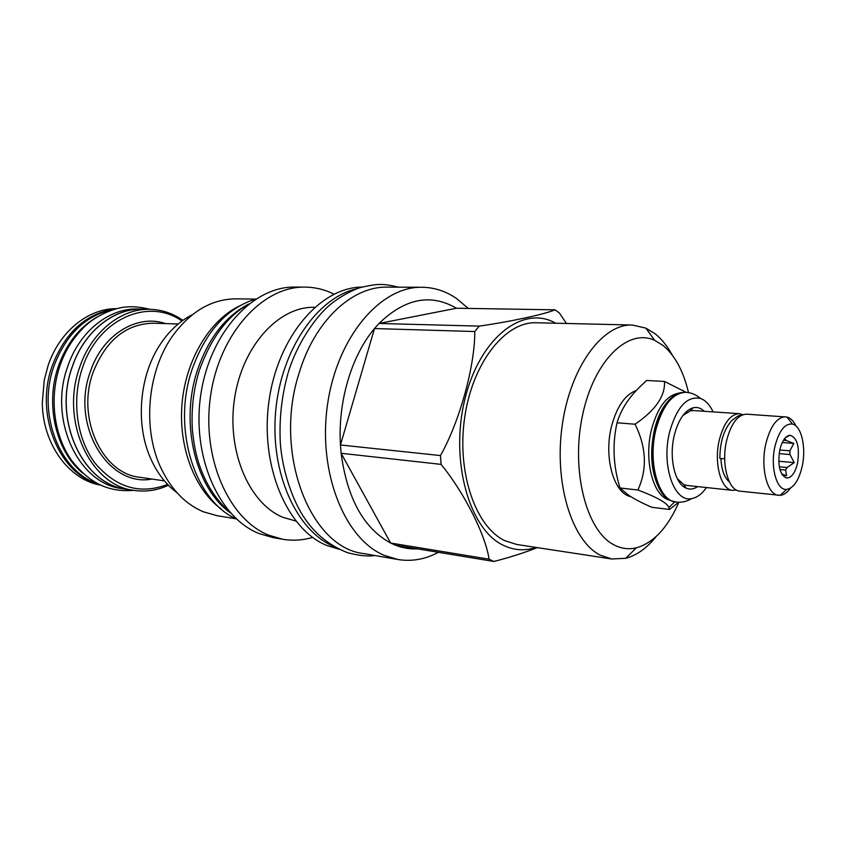 <?xml version="1.0" encoding="UTF-8"?>
<svg xmlns="http://www.w3.org/2000/svg" width="846" height="846" viewBox="0 0 846 846"><rect width="100%" height="100%" fill="white"/><g stroke="black" fill="none" stroke-linecap="round" stroke-linejoin="round"><path stroke-width="1.27" d="M97.004 317.028C79.334 327.296 66.474 343.698 58.406 366.244C44.732 404.8 56.217 452.24 83.257 473.549M113.618 309.456C86.207 314.892 66.337 333.726 53.996 365.948C36.6 413.705 59.833 472.237 98.295 483.912M99.564 484.536C59.59 474.892 34.252 414.942 52.209 365.853C65.258 332.214 86.176 313.284 114.971 309.054M100.991 485.202C69.182 480.105 42.501 444.213 42.311 402.463L44.299 379.896L48.095 365.578C59.463 331.442 88.312 308.409 116.494 308.653M122.141 488.597C78.741 484.081 48.159 420.018 67.595 366.868C79.26 331.452 109.166 307.912 137.919 308.991L142.488 309.086C113.724 308.007 83.786 331.632 72.111 367.164C52.642 420.515 83.236 484.79 126.657 489.305L122.141 488.597M129.533 489.675L126.657 489.305M145.375 309.224L142.488 309.086M168.417 485.244C157.303 490.405 145.85 492.118 134.049 490.384L126.678 489.231C83.289 484.726 52.716 420.494 72.164 367.196C83.839 331.685 113.745 308.081 142.488 309.16L149.954 309.319C161.872 309.668 172.859 313.348 182.895 320.359M134.049 490.384C90.628 485.89 60.045 421.308 79.545 367.693C91.241 331.97 121.19 308.23 149.954 309.319M167.603 484.409C140.478 494.836 116.41 487.888 95.387 463.566C76.88 439.56 71.339 400.877 82.252 368.486C98.115 318.582 148.727 297.189 181.953 321.046M676.335 502.112C658.685 501.361 647.349 462.371 656.052 429.134C662.83 405.107 672.803 392.84 685.979 392.301L680.036 392.766C668.837 396.541 660.483 408.629 654.963 429.049C647.253 458.818 655.343 494.434 670.561 500.621L676.335 502.112C681.834 502.64 686.952 501.467 691.679 498.59C697.019 497.649 701.947 493.958 706.463 487.539M666.997 402.389C661.509 409.083 657.353 418.072 654.518 429.345C649.517 452.832 651.145 472.671 659.404 488.872M713.104 411.896C709.783 404.79 705.575 400.306 700.477 398.445C687.174 395.738 676.916 406.799 669.704 431.65C661.001 464.888 674.061 502.873 691.679 498.59M704.316 411.304C700.922 408.026 697.199 406.852 693.149 407.783C684.763 410.447 678.503 419.489 674.389 434.918C668.689 457.189 674.738 483.806 686.095 488.11C689.924 489.728 693.794 489.231 697.707 486.598M682.859 415.545L690.273 410.839L693.392 410.553L739.404 413.683L742.968 414.677M736.358 490.014L732.668 490.363C720.929 489.982 713.59 462.773 719.407 439.571C723.954 422.693 730.616 414.054 739.404 413.683M732.668 490.363L686.815 485.424L683.801 484.599L677.318 478.688M720.919 458.606C721.543 469.953 724.345 477.683 729.326 481.818M724.694 458.701C720.961 458.796 719.354 458.511 719.861 457.834C720.073 441.644 724.007 429.271 731.663 420.695C740.271 413.927 738.896 415.989 742.206 414.963M790.513 488.1C787.245 492.594 783.777 495.016 780.107 495.344L739.89 491.145C728.195 490.765 720.908 463.471 726.725 440.174C731.261 423.222 737.902 414.551 746.648 414.17L786.981 417.046C790.545 418.019 793.537 421.001 795.97 425.993M778.606 495.322C767.185 494.995 760.152 467.182 765.926 443.399C770.431 426.088 776.956 417.226 785.5 416.814M802.071 466.876C798.709 480.602 793.58 488.11 786.695 489.39C776.66 490.881 769.987 466.865 775.021 446.096C779.092 430.635 784.898 423.296 792.427 424.068C801.585 425.813 806.471 448.137 802.071 466.876M797.514 463.375C799.882 447.122 797.397 437.742 790.048 435.235C785.553 435.827 782.148 440.681 779.832 449.797C777.474 465.099 779.631 474.49 786.294 477.979C791.243 478.202 794.986 473.326 797.514 463.375M779.303 466.781L787.097 467.51L794.235 462.635L789.984 454.556L789.889 450.833L793.791 443.431L786.442 440.533L784.57 438.672M779.155 453.615L789.984 454.556M794.235 462.635L778.754 461.229M784.157 439.243L784.866 439.296M783.459 440.301L786.442 440.533M779.801 449.977L789.889 450.833M787.097 467.51L785.606 470.048L779.917 469.509M781.725 474.035L786.6 475.738L785.606 470.048M793.791 443.431L782.275 442.5M669.345 499.975C653.112 496.539 643.563 459.949 651.621 429.112C657.649 407.328 666.68 395.357 678.725 393.179M686.064 392.311L664.48 381.43C665.326 396.013 655.513 410.268 635.06 424.216C646.429 447.323 647.38 469.255 637.905 490.014C656.961 497.184 667.304 503.032 668.922 507.558L669.514 509.451L678.672 502.26M664.48 381.43L646.608 380.478L639.026 387.658C628.049 398.593 620.721 410.31 617.03 422.81C612.229 444.161 613.213 465.892 619.991 487.983L628.61 495.227C634.172 498.95 641.934 502.979 651.875 507.304L669.514 509.451M617.03 422.81L635.06 424.216M619.991 487.983L637.905 490.014M636.34 390.461C625.279 394.522 617.072 406.239 611.711 425.612C603.357 456.734 613.71 493.652 630.809 496.655M688.496 392.597C683.388 370.929 674.822 355.161 662.82 345.295L654.603 340.325C627.764 327.793 593.628 360.935 582.386 415.936C570.828 470.778 586.363 530.696 613.678 544.708C621.038 548.642 628.599 549.678 636.372 547.817C653.651 542.815 667.811 527.629 678.873 502.26M684.372 487.18L684.721 486.016M691.436 409.612L691.288 408.407M672.147 354.929C667.283 346.014 661.593 338.95 655.079 333.747L645.889 328.132L632.3 325.023C602.553 323.658 570.416 366.995 562.262 425.052C553.834 483.045 571.822 540.88 600.163 555.113L611.753 558.995L625.67 558.307C636.7 555.41 646.883 548.134 656.2 536.501M611.753 558.995L516.747 544.475L504.755 540.647C475.378 526.762 456.502 471.867 464.74 417.131C472.692 362.331 505.422 321.427 536.227 322.76L632.3 325.023M535.962 547.415C524.954 551.116 514.135 550.439 503.507 545.384C469.234 529.733 449.617 460.319 464.962 398.942C479.862 337.353 523.41 304.444 555.653 323.214M566.439 323.468L559.428 313.041L555.071 309.816C544.951 314.162 511.46 321.501 479.238 326.112L474.765 331.537C475.05 365.44 459.769 421.403 440.48 455.56L441.083 464.38C464.697 493.218 485.858 535.867 489.062 559.185L493.874 561.458C508.975 557.662 523.463 553.051 537.337 547.626M456.449 308.24L378.997 323.468C404.98 298.363 430.794 293.287 456.449 308.24L555.071 309.816M468.282 308.43L456.428 298.437C445.757 291.13 434.241 287.407 421.879 287.259C380.573 286.286 337.089 336.877 327.529 404.578C317.61 472.195 344.608 539.039 384.285 555.388L397.969 559.513C411.791 561.744 425.263 559.343 438.408 552.311M479.238 326.112L378.997 323.468L374.482 328.555C351.502 355.68 337.734 401.85 340.452 444.975L341.128 453.276C347.146 498.357 363.653 528.274 390.641 543.047L395.568 545.247L493.874 561.458M441.083 464.38L341.128 453.276L390.641 543.047L489.062 559.185M395.568 545.247C402.781 548.039 410.12 549.244 417.575 548.874M421.879 287.259L387.204 287.132C352.169 286.234 314.511 320.867 298.987 373.53C273.036 453.424 310.556 548.102 363.801 553.58L397.969 559.513M357.065 288.719C317.451 297.306 280.957 349.673 275.648 411.579C270.086 473.474 296.883 531.404 334.392 546.77M339.151 549.287L326.799 545.469C287.016 529.469 259.743 465.702 268.996 401.025C277.9 336.274 320.655 287.175 362.183 287.069M295.814 521.051L282.67 517.223C248.809 503.264 226.326 450.368 234.638 397.906C242.654 345.38 279.148 306.157 314.543 307.31L314.585 307.31M333.99 294.154C324.758 289.544 315.04 287.196 304.835 287.101C263 286.234 219.759 332.88 210.665 395.198C201.2 457.453 228.642 519.444 268.817 535.222L282.68 539.251C292.748 540.943 302.731 540.319 312.629 537.39M304.835 287.101L294.958 287.069C253.102 286.212 209.903 332.531 200.84 394.416C191.418 456.227 218.881 517.815 259.077 533.551L272.962 537.57L282.68 539.251M248.798 303.968C225.396 316.256 208.232 338.474 197.319 370.633C179.659 423.497 195.754 488.48 230.45 512.877M255.841 298.987C226.696 308.05 205.345 331.812 191.788 370.273C171.833 429.165 195.045 501.202 236.52 519.01M239.122 306.115C209.544 320.571 185.877 359.73 182.059 403.362C178.21 447.005 194.696 489.686 221.292 509.07M255.481 299.093L236.045 298.86C212.177 298.976 191.281 310.99 173.335 334.931C147.141 370.537 141.959 429.609 161.533 469.234C171.886 490.246 185.877 504.459 203.516 511.841L216.999 515.679L236.182 518.841M192.518 314.596C180.505 320.592 170.078 330.046 161.216 342.937C139.262 374.461 134.884 424.375 151 459.241C157.472 473.474 166.102 484.599 176.877 492.605M474.765 331.537L374.482 328.555L340.452 444.975L440.48 455.56M165.52 323.584C137.01 313.655 102.176 334.752 90.162 372.208C70.514 425.813 108.69 487.624 151.868 479.048M178.21 323.976L153.179 323.204C125.694 323.923 105.581 340.526 92.859 373.001C76.352 418.685 102.461 473.739 139.653 477.26L164.431 480.877M685.979 392.301C691.489 392.745 696.321 394.786 700.477 398.445M690.273 410.839L693.149 407.783M683.801 484.599L686.095 488.11M786.695 489.39L780.107 495.344M792.427 424.068L786.981 417.046M785.479 437.625L790.048 435.235M782.212 474.828L786.294 477.979M684.277 392.216L682.923 390.302M674.643 501.9L668.922 507.558M654.603 340.325L645.889 328.132M636.372 547.817L625.67 558.307M374.947 555.515C367.957 556.636 358.767 555.685 347.378 552.628C329.654 545.596 315.495 534.27 304.898 518.63C293.647 502.683 282.204 471.973 280.28 442.13C279.159 418.717 281.718 395.812 287.968 373.446M398.508 287.175C382.022 283.146 376.682 283.896 361.189 287.354C354.675 289.046 340.727 295.889 330.321 304.581C316.393 315.822 296.988 343.328 288.306 372.314M229.879 512.232C215.836 499.923 205.493 483.648 198.852 463.418C196.219 454.862 194.146 446.709 192.412 430.128C191.133 409.95 193.374 390.26 199.138 371.045M248.121 304.497C227.098 316.404 210.866 338.315 199.402 370.22M133.71 490.331C124.214 491.145 115.521 490.289 107.632 487.761C94.826 483.838 82.813 474.712 71.593 460.404C53.858 435.426 49.1 398.022 59.749 366.329M149.605 309.308C140.88 306.992 132.706 306.263 125.081 307.087C114.58 307.997 97.057 314.924 85.435 325.837C73.718 336.951 65.205 350.286 59.918 365.842"/></g></svg>
